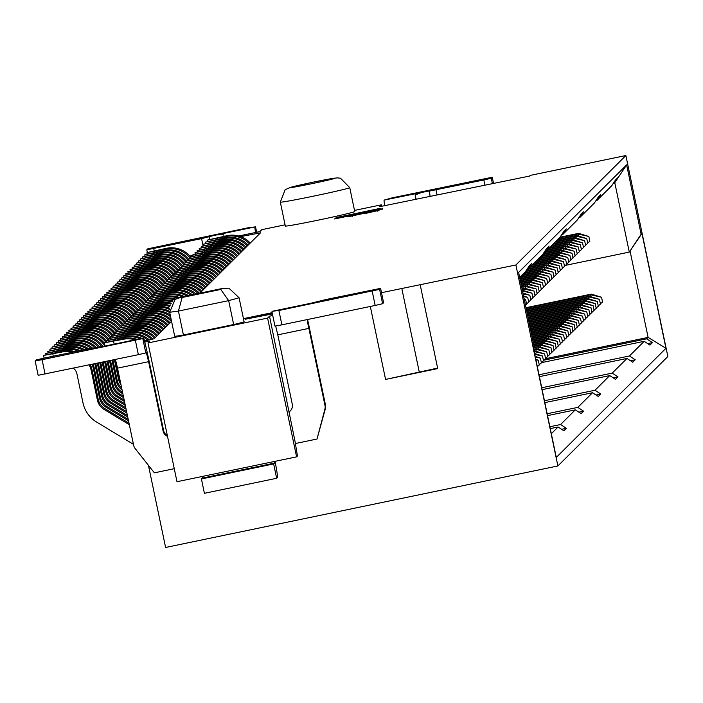 <?xml version="1.0" encoding="UTF-8"?>
<svg xmlns="http://www.w3.org/2000/svg" width="703" height="703" viewBox="0 0 703 703"><rect width="100%" height="100%" fill="white"/><g stroke="black" fill="none" stroke-linecap="round" stroke-linejoin="round"><path stroke-width="1.05" d="M641.962 233.431L665.952 348.284L556.284 457.425L532.294 342.581L533.12 341.755L518.629 272.369L626.637 164.88L641.127 234.266L641.962 233.431L629.282 252.096L565.414 265.365M641.127 234.266L629.282 252.096L614.782 182.71L626.637 164.88M515.897 264.969L557.883 465.948L667.85 356.509L625.863 155.53L515.897 264.969L381.509 292.694M630.108 251.27L648.104 337.405L665.952 348.284M532.364 342.932L533.12 341.755M272.746 315.506L269.521 316.174L294.97 441.132L297.466 455.983L296.587 456.862L267.597 318.09L147.999 342.941L149.924 341.025L144.713 342.106M148.438 465.342L165.6 547.47L557.883 465.948M370.323 306.464L385.569 379.435L437.714 368.592L420.218 284.856M287.017 399.91L286.516 400.675M437.609 368.091L385.569 379.435M419.243 371.913L401.747 288.168M238.651 235.997L259.89 231.586L261.815 229.67L285.075 224.828M354.497 210.408L381.413 204.81L379.488 206.726L529.517 176.075L530.185 175.407L625.863 155.53M269.521 316.174L267.597 318.09M147.999 342.941L176.989 481.713L296.587 456.862M381.413 204.81L381.72 206.269M144.387 340.955L154.062 338.793L171.567 321.368M199.942 293.125L260.532 232.825L240.646 236.63M369.075 211.726L334.637 218.958L335.366 218.229L340.032 217.262L339.461 217.833L382.801 208.686L369.11 211.875M272.413 313.907L245.119 319.267L272.289 313.31M272.184 312.826L243.475 318.793M243.44 318.644L272.158 312.677M378.258 210.311L348.117 216.761L382.177 209.309L378.258 210.311L378.355 210.751M380.209 208.571L336.06 217.543L380.209 208.571M233.66 324.558L228.66 300.629L178.43 311.069L169.669 312.273L174.669 336.201A35.458 0.931 -11.8 0 0 183.43 334.988L233.66 324.558A35.458 0.931 -11.8 0 0 244.082 321.693L239.082 297.773L228.66 300.629L220.786 289.451L221.612 288.625L182.587 296.754M280.33 202.13L285.33 226.058A35.458 0.931 -11.8 0 0 318.828 220.004A35.458 0.931 -11.8 0 0 354.743 211.559L349.743 187.631A35.458 0.931 168.2 0 1 313.837 196.084A35.458 0.931 168.2 0 1 280.33 202.13L285.137 189.705L290.919 187.209L312.457 182.314L328.723 179.098L337.08 177.877L340.48 178.193L349.743 187.631M182.973 296.657L182.139 297.483L178.43 311.069L183.43 334.988M222.183 288.538L221.612 288.625M378.337 210.663L377.3 210.882M352.581 216.049L351.922 216.199M366.298 213.246L377.265 210.724L363.609 213.694M363.539 213.378L366.245 213M378.645 209.81L378.188 209.889M356.149 214.468L355.393 214.635M339.47 217.877L335.366 218.809M335.366 218.229L335.463 218.712M342.089 216.375L379.251 208.554L342.089 216.375M249.591 318.556L248.932 318.705M272.325 313.494L260.611 316.192M263.309 315.752L272.377 313.749M260.549 315.875L263.256 315.506M543.437 360.463L545.607 358.697L648.104 337.405L646.663 338.828L652.446 342.625L649.959 345.103L644.176 341.306L629.449 355.964L635.231 359.76L632.744 362.238L626.962 358.451L612.234 373.108L618.016 376.896L615.52 379.374L609.738 375.587L595.01 390.244L600.793 394.031L598.306 396.51L592.524 392.722L577.796 407.38L583.578 411.167L581.091 413.645L575.3 409.858L560.581 424.515L566.363 428.303L563.868 430.781L558.085 426.993L551.328 433.716M519.675 277.369L525.598 271.472L529.385 265.69L531.872 263.212L528.085 268.994L542.813 254.337L546.6 248.554L549.087 246.076L545.308 251.859L560.036 237.201L563.815 231.419L566.31 228.941L562.523 234.723L577.251 220.065L581.038 214.283L583.525 211.805L579.738 217.587L594.466 202.93L598.253 197.148L600.74 194.669L596.961 200.452L611.689 185.794L615.468 180.012L617.963 177.534L614.782 182.71M613.174 183.518L614.176 183.316M595.951 200.663L596.961 200.452M578.736 217.798L579.738 217.587M561.521 234.934L562.523 234.723M544.298 252.069L545.308 251.859M527.083 269.205L528.085 268.994M550.264 428.619L558.085 426.993M561.6 429.296L566.363 428.303M560.581 424.515L549.878 426.739M547.549 415.622L575.3 409.858M578.815 412.16L583.578 411.167M577.796 407.38L547.162 413.742M544.834 402.626L592.524 392.722M596.03 395.024L600.793 394.031M595.01 390.244L544.447 400.745M542.127 389.638L609.738 375.587M613.253 377.889L618.016 376.896M612.234 373.108L541.732 387.757M539.412 376.641L626.962 358.451M630.468 360.744L635.231 359.76M629.449 355.964L539.016 374.761M541.354 362.678L644.176 341.306M647.691 343.609L652.446 342.625M646.663 338.828L543.744 360.217M587.673 243.027L589.852 241.27L588.85 236.472L577.945 234.02L559.351 237.886M578.349 235.953L577.945 234.02L578.613 233.361L560.01 237.227M588.85 236.48L578.613 233.361M249.424 243.879A24.447 24.42 -134.9 0 0 226.445 236.48L207.807 239.96L227.28 235.654A24.447 24.42 45.1 0 1 250.259 243.053M526.116 308.204L590.643 294.794L591.311 294.126L526.011 307.703M591.047 296.728L590.643 294.794L601.548 297.255L591.311 294.126M601.548 297.237L602.55 302.035L600.371 303.801M190.258 258.423A24.447 24.42 -134.9 0 0 165.688 249.108L147.05 252.588L166.523 248.282A24.447 24.42 45.1 0 1 190.838 257.263M384.673 205.654A24.447 0.984 -101.7 0 1 384.128 200.1L392.046 197.868L492.258 177.235L493.524 183.281L492.258 177.244L491.256 178.237L483.84 179.968L429.067 191.163L430.113 196.207L429.322 190.9L384.128 200.1M416.071 199.125L415.201 194.986A24.447 0.984 78.3 0 0 415.763 199.186M224.02 236.331A24.447 0.984 -101.7 0 1 223.844 234.749L216.682 234.89L209.266 236.63L209.837 239.389M203.079 245.786L201.576 238.625L146.804 249.82L147.366 252.465L146.804 249.82L147.806 248.827L248.519 227.693L254.961 226.937A24.447 0.984 78.3 0 0 255.505 232.491M415.201 194.986L422.398 192.147M192.991 255.391L189.836 256.05M256.665 232.254L255.453 226.445L256.657 232.254M201.576 238.625L209.266 236.63M167.516 436.361A7.338 7.329 45.1 0 1 163.114 431.071L148.614 361.685L117.515 368.144L133.658 445.403A7.338 7.329 -134.9 0 0 135.09 448.461L154.361 472.829L174.265 468.69M295.365 443.523L317.018 439.024L324.935 409.005A7.338 7.329 -134.9 0 0 325.023 405.64L308.881 328.38L277.782 334.839L292.281 404.225A7.338 7.329 45.1 0 1 288.88 412.002M288.836 411.8A7.338 7.329 -134.9 0 0 290.524 410.657M307.615 319.724A24.447 0.984 78.3 0 1 309.373 327.879L325.515 405.139A7.338 7.329 45.1 0 1 325.427 408.513L317.018 439.024M143.307 338.073L105.011 346.043L143.28 338.09A24.447 0.984 78.3 0 1 143.307 338.073A24.447 0.984 78.3 0 1 149.115 361.184L163.606 430.57A7.338 7.329 -134.9 0 0 167.34 435.552M143.28 338.09L142.797 338.574L145.793 352.932L146.294 352.44L148.614 361.685M120.951 384.594A14.666 14.658 45.1 0 1 118.438 378.935L114.404 359.646L116.109 361.896L117.515 368.144M202.236 478.119L274.478 463.11L273.652 463.936L276.648 478.286L204.406 493.304L201.41 478.945L202.236 478.119L202.113 476.493M274.478 463.11L274.355 461.484M276.648 478.286L277.483 477.46A24.447 0.984 78.3 0 0 275.049 461.335M307.352 321.543L308.881 328.38M275.673 326.034L277.782 334.839M307.475 322.132L307.844 319.452M383.592 302.712L382.599 303.714L375.174 305.454L281.885 324.848L278.889 310.489L272.456 311.244A24.447 0.984 -101.7 0 1 272.474 311.227A24.447 0.984 -101.7 0 1 272.5 311.236M272.456 311.244L310.726 303.292L272.474 311.227M105.011 346.043L91.416 348.275L43.577 358.214L36.152 359.954L35.15 360.947L42.083 359.699L142.797 338.574M35.15 360.947L38.147 375.305L35.159 360.955M135.371 340.314L138.368 354.672L145.793 352.932M138.368 354.672L38.147 375.305M273.652 463.936L201.41 478.945M310.726 303.292L325.832 299.557L380.604 288.362L383.601 302.729L380.604 288.362L379.602 289.364L382.599 303.714M281.885 324.848L274.961 326.095L271.964 311.728L274.961 326.095M278.889 310.489L379.602 289.364M585.564 245.127L587.743 243.37L586.741 238.572L575.836 236.12L557.242 239.987M576.24 238.053L575.836 236.12L576.504 235.452L557.901 239.319M586.741 238.581L576.504 235.452M247.315 245.98A24.447 24.42 -134.9 0 0 224.336 238.581L205.698 242.06L225.171 237.755A24.447 24.42 45.1 0 1 248.15 245.154M526.45 309.795L588.534 296.886L589.202 296.227L526.345 309.294M588.938 298.819L588.534 296.886L599.439 299.355L589.202 296.227M599.439 299.337L600.441 304.135L598.262 305.902M188.149 260.523A24.447 24.42 -134.9 0 0 163.579 251.208L144.941 254.688L164.414 250.382A24.447 24.42 45.1 0 1 188.729 259.363M574.131 240.145L573.727 238.212L574.395 237.552L584.632 240.681L573.727 238.212L555.133 242.078M574.395 237.552L555.792 241.419M584.632 240.663L585.634 245.461L583.464 247.228M245.206 248.071A24.447 24.42 -134.9 0 0 222.227 240.681L203.589 244.161L223.062 239.855A24.447 24.42 45.1 0 1 246.041 247.245M526.775 311.385L586.425 298.986L587.093 298.327L526.67 310.884M586.829 300.919L586.425 298.986L597.33 301.455L587.093 298.327M597.33 301.438L598.332 306.227L596.153 308.002M186.04 262.623A24.447 24.42 -134.9 0 0 161.47 253.308L142.832 256.788L162.305 252.474A24.447 24.42 45.1 0 1 186.62 261.463M572.022 242.245L571.627 240.312L572.286 239.653L582.523 242.781L571.627 240.312L553.024 244.178M572.286 239.653L553.683 243.519M583.525 247.561L582.523 242.763M583.525 247.57L581.355 249.328M243.097 250.171A24.447 24.42 -134.9 0 0 220.118 242.781L201.322 246.419L220.953 241.946A24.447 24.42 45.1 0 1 243.932 249.345M527.109 312.976L584.316 301.086L584.984 300.427L527.004 312.475M584.72 303.019L584.316 301.086L595.221 303.555L584.984 300.427M595.221 303.538L596.223 308.327L594.044 310.093M183.931 264.715A24.447 24.42 -134.9 0 0 159.361 255.4L140.723 258.88L160.196 254.574A24.447 24.42 45.1 0 1 184.511 263.563M579.246 251.428L581.416 249.662L580.414 244.864L569.518 242.412L550.915 246.278M569.922 244.345L569.518 242.412L570.177 241.753L551.574 245.619M580.414 244.881L570.177 241.753M240.988 252.272A24.447 24.42 -134.9 0 0 218.009 244.872L199.38 248.352L218.844 244.046A24.447 24.42 45.1 0 1 241.823 251.446M527.443 314.566L582.207 303.186L582.875 302.527L527.338 314.065M582.611 305.12L582.207 303.186L593.112 305.647L582.875 302.527M593.112 305.638L594.114 310.427L591.935 312.194M181.822 266.815A24.447 24.42 -134.9 0 0 157.252 257.5L138.614 260.98L158.087 256.674A24.447 24.42 45.1 0 1 182.402 265.664M577.137 253.519L579.316 251.753L578.314 246.964L567.409 244.512L548.806 248.379M567.813 246.445L567.409 244.512L568.068 243.853L549.465 247.72M578.305 246.981L568.068 243.853M238.879 254.372A24.447 24.42 -134.9 0 0 215.909 246.973L197.095 250.628L216.735 246.147A24.447 24.42 45.1 0 1 239.714 253.546M527.777 316.157L580.098 305.287L580.766 304.619L527.672 315.656M580.502 307.22L580.098 305.287L591.003 307.747L580.766 304.619M591.003 307.738L592.005 312.527L589.826 314.294M179.722 268.915A24.447 24.42 -134.9 0 0 155.143 259.6L136.514 263.08L155.978 258.774A24.447 24.42 45.1 0 1 180.293 267.764M575.028 255.62L577.207 253.853L576.205 249.064L565.3 246.612L546.697 250.479M565.704 248.546L565.3 246.612L565.959 245.953L547.356 249.811M576.196 249.073L565.959 245.953M236.77 256.472A24.447 24.42 -134.9 0 0 213.8 249.073L195.162 252.553L214.626 248.247A24.447 24.42 45.1 0 1 237.605 255.646M528.111 317.747L577.989 307.378L578.657 306.719L528.006 317.246M578.393 309.311L577.989 307.378L588.894 309.847L578.657 306.719M588.894 309.83L589.896 314.628L587.717 316.394M177.613 271.015A24.447 24.42 -134.9 0 0 153.043 261.701L134.405 265.18L153.869 260.875A24.447 24.42 45.1 0 1 178.184 269.855M563.595 250.646L563.191 248.713L563.85 248.045L574.087 251.173L563.191 248.713L543.876 252.72M563.85 248.045L544.271 252.122M575.089 255.954L574.096 251.164M575.089 255.962L572.919 257.72M234.661 258.572A24.447 24.42 -134.9 0 0 211.691 251.173L192.877 254.829L212.517 250.347A24.447 24.42 45.1 0 1 235.496 257.746M528.445 319.338L575.88 309.478L576.548 308.819L528.34 318.837M576.284 311.411L575.88 309.478L586.785 311.947L576.548 308.819M586.785 311.93L587.787 316.728L585.608 318.494M175.504 273.115A24.447 24.42 -134.9 0 0 150.934 263.801L132.12 267.456L151.76 262.975A24.447 24.42 45.1 0 1 176.075 271.956M570.81 259.82L572.989 258.054L571.987 253.256L561.082 250.804L542.479 254.671M561.486 252.737L561.082 250.804L561.741 250.145L543.006 254.038M571.978 253.273L561.741 250.145M232.561 260.664A24.447 24.42 -134.9 0 0 209.582 253.273L190.768 256.929L210.408 252.447A24.447 24.42 45.1 0 1 233.387 259.838M528.77 320.928L573.771 311.578L574.439 310.919L528.665 320.427M574.175 313.512L573.771 311.578L584.676 314.048L574.439 310.919M584.676 314.03L585.678 318.828L583.508 320.594M173.395 275.216A24.447 24.42 -134.9 0 0 148.825 265.892L130.011 269.557L149.651 265.066A24.447 24.42 45.1 0 1 173.975 274.056M568.701 261.92L570.88 260.154L569.878 255.356L558.973 252.904L540.37 256.771M559.377 254.838L558.973 252.904L559.632 252.245L541.029 256.112M569.869 255.374L559.632 252.245M230.452 262.764A24.447 24.42 -134.9 0 0 207.473 255.365L188.659 259.029L208.299 254.539A24.447 24.42 45.1 0 1 231.278 261.938M529.104 322.519L571.671 313.679L572.33 313.02L528.999 322.018M572.075 315.612L571.671 313.679L582.567 316.148L572.33 313.02M582.567 316.13L583.569 320.928L581.399 322.686M171.286 277.307A24.447 24.42 -134.9 0 0 146.716 267.992L127.911 271.639L147.542 267.166A24.447 24.42 45.1 0 1 171.866 276.156M566.592 264.02L568.771 262.245L567.769 257.456L556.864 255.004L538.261 258.871M557.268 256.938L556.864 255.004L557.523 254.345L538.929 258.212M567.76 257.474L557.523 254.345M228.343 264.864A24.447 24.42 -134.9 0 0 205.364 257.465L186.726 260.945L206.19 256.639A24.447 24.42 45.1 0 1 229.169 264.038M529.438 324.118L569.562 315.779L570.221 315.12L529.333 323.617M569.966 317.712L569.562 315.779L580.458 318.239L570.221 315.12M580.467 318.231L581.46 323.02L579.29 324.786M169.177 279.407A24.447 24.42 -134.9 0 0 144.607 270.093L125.793 273.748L145.433 269.267A24.447 24.42 45.1 0 1 169.757 278.256M555.159 259.038L554.755 257.105L555.414 256.446L565.651 259.574L554.755 257.105L536.152 260.971M555.414 256.446L536.82 260.312M564.483 266.112L566.662 264.346L565.66 259.556M226.234 266.964A24.447 24.42 -134.9 0 0 203.255 259.565L184.617 263.045L204.081 258.739A24.447 24.42 45.1 0 1 227.06 266.138M529.772 325.709L567.453 317.879L568.112 317.211L529.667 325.208M567.857 319.812L567.453 317.879L578.349 320.34L568.112 317.211M578.358 320.322L579.351 325.12L577.181 326.886M167.068 281.508A24.447 24.42 -134.9 0 0 142.498 272.193L123.86 275.673L143.324 271.367A24.447 24.42 45.1 0 1 167.648 280.348M562.374 268.212L564.553 266.446L563.551 261.657L552.646 259.205L534.043 263.071M553.05 261.138L552.646 259.205L553.305 258.537L534.711 262.404M563.542 261.665L553.305 258.537M224.125 269.064A24.447 24.42 -134.9 0 0 201.146 261.665L182.332 265.321L201.972 260.839A24.447 24.42 45.1 0 1 224.951 268.238M530.106 327.299L565.344 319.97L566.003 319.311L530 326.798M565.748 321.904L565.344 319.97L576.24 322.44L566.003 319.311M577.251 327.22L576.249 322.422M577.242 327.229L575.072 328.986M164.959 283.608A24.447 24.42 -134.9 0 0 140.389 274.293L121.575 277.949L141.215 273.467A24.447 24.42 45.1 0 1 165.539 282.448M560.265 270.312L562.444 268.546L561.442 263.748L550.537 261.305L531.934 265.163M550.941 263.238L550.537 261.305L551.205 260.637L532.602 264.504M561.433 263.766L551.205 260.637M222.016 271.165A24.447 24.42 -134.9 0 0 199.037 263.766L180.223 267.421L199.863 262.94A24.447 24.42 45.1 0 1 222.842 270.339M530.44 328.89L563.235 322.071L563.894 321.412L530.334 328.389M563.639 324.004L563.235 322.071L574.131 324.54L563.894 321.412M574.14 324.522L575.142 329.32L572.963 331.087M162.85 285.708A24.447 24.42 -134.9 0 0 138.28 276.393L119.466 280.049L139.106 275.567A24.447 24.42 45.1 0 1 163.43 284.548M558.156 272.413L560.335 270.646L559.333 265.848L548.428 263.397L529.825 267.263M548.832 265.33L548.428 263.397L549.096 262.737L530.493 266.604M559.324 265.866L549.096 262.737M219.907 273.256A24.447 24.42 -134.9 0 0 196.928 265.866L178.114 269.521L197.754 265.04A24.447 24.42 45.1 0 1 220.733 272.43M530.765 330.48L561.126 324.171L561.785 323.512L530.66 329.979M561.53 326.104L561.126 324.171L572.022 326.64L561.785 323.512M572.031 326.623L573.033 331.412L570.854 333.187M160.741 287.808A24.447 24.42 -134.9 0 0 136.171 278.485L117.366 282.131L136.997 277.659A24.447 24.42 45.1 0 1 161.321 286.648M546.723 267.43L546.319 265.497L546.987 264.838L557.215 267.966L546.319 265.497L526.863 269.539M546.987 264.838L528.384 268.704M556.047 274.513L558.226 272.738L557.224 267.948M217.798 275.356A24.447 24.42 -134.9 0 0 194.819 267.957L176.181 271.446L195.645 267.131A24.447 24.42 45.1 0 1 218.624 274.53M531.099 332.071L559.017 326.271L559.676 325.612L530.993 331.57M559.421 328.204L559.017 326.271L569.913 328.74L559.676 325.612M569.922 328.723L570.924 333.512L568.745 335.278M158.632 289.9A24.447 24.42 -134.9 0 0 134.062 280.585L115.248 284.24L134.888 279.759A24.447 24.42 45.1 0 1 159.212 288.748M544.614 269.53L544.21 267.597L544.878 266.938L555.106 270.066L544.21 267.597L525.607 271.463M544.878 266.938L526.002 270.857M555.115 270.049L556.117 274.838L553.938 276.604M215.689 277.457A24.447 24.42 -134.9 0 0 192.71 270.057L174.072 273.537L193.536 269.231A24.447 24.42 45.1 0 1 216.515 276.631M531.433 333.661L556.908 328.371L557.567 327.703L531.327 333.16M557.312 330.305L556.908 328.371L567.804 330.832L557.567 327.703M568.815 335.612L567.813 330.823M568.806 335.621L566.636 337.378M156.523 292A24.447 24.42 -134.9 0 0 131.953 282.685L113.315 286.165L132.779 281.859A24.447 24.42 45.1 0 1 157.103 290.849M551.829 278.704L554.008 276.938L553.006 272.149L542.101 269.697L523.498 273.564M542.505 271.63L542.101 269.697L542.769 269.038L524.166 272.905M552.997 272.158L542.769 269.038M213.58 279.557A24.447 24.42 -134.9 0 0 190.601 272.158L171.963 275.638L191.427 271.332A24.447 24.42 45.1 0 1 214.406 278.731M531.767 335.252L554.799 330.472L555.458 329.804L531.661 334.751M555.203 332.405L554.799 330.472L565.695 332.932L555.458 329.804M565.704 332.914L566.706 337.712L564.527 339.479M154.414 294.1A24.447 24.42 -134.9 0 0 129.844 284.785L111.206 288.265L130.67 283.959A24.447 24.42 45.1 0 1 154.994 292.94M549.72 280.805L551.899 279.038L550.897 274.249L539.992 271.797L521.389 275.664M540.396 273.731L539.992 271.797L540.66 271.13L522.057 274.996M550.897 274.258L540.66 271.13M211.471 281.657A24.447 24.42 -134.9 0 0 188.492 274.258L169.854 277.738L189.327 273.432A24.447 24.42 45.1 0 1 212.297 280.831M532.101 336.842L552.69 332.563L553.349 331.904L531.995 336.342M553.094 334.496L552.69 332.563L563.586 335.032L553.349 331.904M563.595 335.015L564.597 339.813L562.418 341.579M152.305 296.2A24.447 24.42 -134.9 0 0 127.735 286.886L109.097 290.365L128.57 286.059A24.447 24.42 45.1 0 1 152.885 295.04M538.287 275.822L537.883 273.889L538.551 273.23L548.788 276.358L537.883 273.889L519.737 277.667M538.551 273.23L519.948 277.096M548.788 276.341L549.79 281.138L547.611 282.905M209.362 283.748A24.447 24.42 -134.9 0 0 186.383 276.358L167.745 279.838L187.218 275.532A24.447 24.42 45.1 0 1 210.188 282.922M532.426 338.433L550.581 334.663L551.249 334.004L532.329 337.932M550.985 336.596L550.581 334.663L561.477 337.132L551.249 334.004M561.486 337.115L562.488 341.904L560.309 343.679M150.196 298.3A24.447 24.42 -134.9 0 0 125.626 288.986L106.988 292.466L126.461 288.151A24.447 24.42 45.1 0 1 150.776 297.141M536.178 277.922L535.774 275.989L536.442 275.33L546.679 278.458L535.774 275.989L520.071 279.258M536.442 275.33L519.965 278.757M546.679 278.441L547.681 283.239L545.502 285.005M207.253 285.849A24.447 24.42 -134.9 0 0 184.274 278.458L165.469 282.096L185.109 277.623A24.447 24.42 45.1 0 1 208.079 285.023M532.76 340.024L548.472 336.763L549.14 336.104L532.654 339.523M548.876 338.697L548.472 336.763L559.368 339.233L549.14 336.104M559.377 339.215L560.379 344.004L558.2 345.771M148.087 300.392A24.447 24.42 -134.9 0 0 123.517 291.077L104.879 294.557L124.352 290.251A24.447 24.42 45.1 0 1 148.667 299.241M543.393 287.105L545.572 285.33L544.57 280.541L533.665 278.089L520.396 280.849M534.069 280.022L533.665 278.089L534.333 277.43L520.29 280.348M544.57 280.559L534.333 277.43M205.144 287.949A24.447 24.42 -134.9 0 0 182.165 280.55L163.527 284.03L183 279.724A24.447 24.42 45.1 0 1 205.979 287.123M533.094 341.623L546.363 338.864L547.031 338.205L532.988 341.122M546.767 340.797L546.363 338.864L557.259 341.324L547.031 338.205M557.268 341.315L558.27 346.104L556.091 347.871M145.978 302.492A24.447 24.42 -134.9 0 0 121.408 293.177L102.77 296.657L122.243 292.351A24.447 24.42 45.1 0 1 146.558 301.341M541.284 289.197L543.463 287.43L542.461 282.641L531.556 280.189L520.73 282.439M531.96 282.123L531.556 280.189L532.224 279.53L520.624 281.938M542.461 282.659L532.224 279.53M203.035 290.049A24.447 24.42 -134.9 0 0 180.056 282.65L161.418 286.13L180.891 281.824A24.447 24.42 45.1 0 1 203.87 289.223M532.47 343.407L544.254 340.964L544.922 340.296L532.382 342.906M544.658 342.897L544.254 340.964L555.15 343.424L544.922 340.296M555.159 343.416L556.161 348.205L553.982 349.971M143.869 304.592A24.447 24.42 -134.9 0 0 119.299 295.278L100.661 298.757L120.134 294.452A24.447 24.42 45.1 0 1 144.449 303.432M539.175 291.297L541.354 289.531L540.352 284.741L529.447 282.29L521.064 284.03M529.851 284.223L529.447 282.29L530.115 281.631L520.958 283.529M540.352 284.75L530.115 281.631M200.926 292.149A24.447 24.42 -134.9 0 0 177.947 284.75L159.309 288.23L178.782 283.924A24.447 24.42 45.1 0 1 201.761 291.323M532.795 345.006L542.145 343.055L542.813 342.396L532.698 344.496M542.549 344.988L542.145 343.055L553.041 345.524L542.813 342.396M553.05 345.507L554.052 350.305L551.873 352.071M141.76 306.693A24.447 24.42 -134.9 0 0 117.19 297.378L98.552 300.858L118.025 296.552A24.447 24.42 45.1 0 1 142.34 305.533M527.742 286.323L527.338 284.39L528.006 283.722L538.243 286.85L527.338 284.39L521.398 285.62M528.006 283.722L521.292 285.119M539.236 291.631L538.243 286.833M539.245 291.64L537.066 293.397M198.114 293.511A24.447 24.42 -134.9 0 0 175.838 286.85L157.2 290.33L176.673 286.024A24.447 24.42 45.1 0 1 199.467 293.23M533.129 346.597L540.036 345.155L540.704 344.496L533.023 346.096M540.44 347.089L540.036 345.155L550.941 347.625L540.704 344.496M550.941 347.607L551.943 352.405L549.764 354.171M139.651 308.793A24.447 24.42 -134.9 0 0 115.081 299.478L96.443 302.958L115.916 298.652A24.447 24.42 45.1 0 1 140.231 307.633M534.957 295.497L537.136 293.74L536.134 288.933L525.229 286.481L521.731 287.211M525.633 288.415L525.229 286.481L525.897 285.822L521.626 286.71M536.134 288.951L525.897 285.822M194.538 294.249A24.447 24.42 -134.9 0 0 173.729 288.951L155.091 292.43L174.564 288.125A24.447 24.42 45.1 0 1 195.97 293.951M533.463 348.187L538.595 346.597L533.357 347.686M538.331 349.189L537.927 347.256L548.832 349.725L538.595 346.597M548.832 349.707L549.834 354.497L547.655 356.272M137.542 310.893A24.447 24.42 -134.9 0 0 112.972 301.569L94.334 305.058L113.807 300.743A24.447 24.42 45.1 0 1 138.122 309.733M532.856 297.597L535.027 295.831L534.025 291.033L522.065 288.801M523.524 290.515L523.12 288.582L523.788 287.922L521.96 288.3M534.025 291.051L523.788 287.922M190.741 295.04A24.447 24.42 -134.9 0 0 171.62 291.042L152.982 294.531L172.455 290.216A24.447 24.42 45.1 0 1 192.262 294.724M533.797 349.778L536.486 348.697L533.691 349.277M536.222 351.289L535.818 349.356L546.723 351.825L536.486 348.697M546.723 351.808L547.725 356.597L545.546 358.363M135.433 312.984A24.447 24.42 -134.9 0 0 110.863 303.67L92.225 307.149L111.698 302.844A24.447 24.42 45.1 0 1 136.013 311.833M522.54 291.077L531.916 293.151L532.918 297.923L530.747 299.698M531.916 293.151L521.679 290.023M186.673 295.884A24.447 24.42 -134.9 0 0 169.511 293.142L150.873 296.622L170.346 292.316A24.447 24.42 45.1 0 1 188.307 295.55M533.709 351.456L544.614 353.917L534.377 350.797M133.324 315.085A24.447 24.42 -134.9 0 0 108.754 305.77L90.116 309.25L109.589 304.944A24.447 24.42 45.1 0 1 133.904 313.933M528.638 301.789L530.809 300.032L529.807 295.234L522.944 293.037M529.807 295.251L523.12 293.863M182.27 296.824A24.447 24.42 -134.9 0 0 167.402 295.242L148.772 298.722L168.237 294.416A24.447 24.42 45.1 0 1 184.037 296.438M534.755 354.365L542.505 356.017M541.328 362.563L543.498 360.806L542.505 355.999L534.579 353.512M131.215 317.185A24.447 24.42 -134.9 0 0 106.645 307.87L88.016 311.35L107.48 307.044A24.447 24.42 45.1 0 1 131.795 316.025M523.691 296.604L527.698 297.343L528.709 302.123L526.529 303.889M527.707 297.334L523.542 295.91M177.921 298.054A24.447 24.42 -134.9 0 0 165.302 297.343L146.488 300.998L166.128 296.517A24.447 24.42 45.1 0 1 179.599 297.527M535.335 357.124L540.396 358.117M541.398 362.897L540.396 358.099L535.176 356.368M541.398 362.906L539.219 364.664M129.115 319.285A24.447 24.42 -134.9 0 0 104.545 309.97L85.731 313.626L105.371 309.144A24.447 24.42 45.1 0 1 129.686 318.125M524.253 299.285L525.589 299.443L526.6 304.223L525.475 305.146M525.598 299.425L524.157 298.845M174.564 299.786A24.447 24.42 -134.9 0 0 163.193 299.443L144.379 303.098L164.019 298.617A24.447 24.42 45.1 0 1 175.715 299.047M535.897 359.839L538.287 360.217L535.783 359.277M538.287 360.2L539.289 364.998L537.312 366.606M127.006 321.385A24.447 24.42 -134.9 0 0 102.436 312.07L83.798 315.55L103.262 311.244A24.447 24.42 45.1 0 1 127.577 320.225M172.323 301.842A24.447 24.42 -134.9 0 0 161.084 301.543L142.27 305.199L161.91 300.717A24.447 24.42 45.1 0 1 173.105 301.007M124.897 323.485A24.447 24.42 -134.9 0 0 100.327 314.162L81.522 317.809L101.153 313.336A24.447 24.42 45.1 0 1 125.468 322.326M170.803 304.109A24.447 24.42 -134.9 0 0 158.975 303.634L140.161 307.299L159.801 302.808A24.447 24.42 45.1 0 1 171.33 303.195M122.788 325.577A24.447 24.42 -134.9 0 0 98.218 316.262L79.404 319.918L99.044 315.436A24.447 24.42 45.1 0 1 123.368 324.426M169.836 306.57A24.447 24.42 -134.9 0 0 156.866 305.735L138.052 309.39L157.692 304.909A24.447 24.42 45.1 0 1 170.152 305.577M120.679 327.677A24.447 24.42 -134.9 0 0 96.109 318.362L77.295 322.018L96.935 317.536A24.447 24.42 45.1 0 1 121.259 326.526M169.423 309.329A24.447 24.42 -134.9 0 0 154.757 307.835L136.118 311.315L155.583 307.009A24.447 24.42 45.1 0 1 169.52 308.204M118.57 329.777A24.447 24.42 -134.9 0 0 94 320.463L75.186 324.118L94.826 319.637A24.447 24.42 45.1 0 1 119.15 328.617M169.748 312.65A24.447 24.42 -134.9 0 0 152.648 309.935L133.834 313.591L153.474 309.109A24.447 24.42 45.1 0 1 169.502 311.244M116.461 331.878A24.447 24.42 -134.9 0 0 91.891 322.563L73.253 326.043L92.717 321.737A24.447 24.42 45.1 0 1 117.041 330.718M170.601 316.737A24.447 24.42 -134.9 0 0 150.539 312.035L131.725 315.691L151.365 311.209A24.447 24.42 45.1 0 1 170.249 315.041M114.352 333.978A24.447 24.42 -134.9 0 0 89.782 324.663L70.968 328.319L90.608 323.828A24.447 24.42 45.1 0 1 114.932 332.818M171.409 321.526A24.447 24.42 -134.9 0 0 148.43 314.127L129.624 317.774L149.256 313.301A24.447 24.42 45.1 0 1 171.216 319.654M112.243 336.069A24.447 24.42 -134.9 0 0 87.673 326.754L69.035 330.234L88.499 325.928A24.447 24.42 45.1 0 1 112.823 334.918M169.3 323.626A24.447 24.42 -134.9 0 0 146.321 316.227L127.515 319.874L147.147 315.401A24.447 24.42 45.1 0 1 170.126 322.8M110.134 338.169A24.447 24.42 -134.9 0 0 85.564 328.855L66.75 332.51L86.39 328.029A24.447 24.42 45.1 0 1 110.714 337.018M167.191 325.726A24.447 24.42 -134.9 0 0 144.212 318.327L125.573 321.807L145.038 317.501A24.447 24.42 45.1 0 1 168.017 324.9M108.025 340.27A24.447 24.42 -134.9 0 0 83.455 330.955L64.641 334.61L84.281 330.129A24.447 24.42 45.1 0 1 108.605 339.11M115.608 360.595L119.264 378.1A14.666 14.658 -134.9 0 0 120.213 381.052M165.082 327.826A24.447 24.42 -134.9 0 0 142.103 320.427L123.289 324.083L142.929 319.601A24.447 24.42 45.1 0 1 165.908 327M105.916 342.37A24.447 24.42 -134.9 0 0 81.346 333.055L62.532 336.711L82.172 332.229A24.447 24.42 45.1 0 1 106.496 341.21M112.928 359.954L117.155 380.2A14.666 14.658 -134.9 0 0 121.689 388.091M122.067 389.901A14.666 14.658 45.1 0 1 116.329 381.026L111.97 360.156M162.973 329.927A24.447 24.42 -134.9 0 0 139.994 322.528L121.355 326.007L140.82 321.702A24.447 24.42 45.1 0 1 163.799 329.101M104.905 346.061A24.447 24.42 -134.9 0 0 79.237 335.155L60.599 338.635L80.063 334.329A24.447 24.42 45.1 0 1 104.387 343.31M110.485 360.463L115.046 382.3A14.666 14.658 -134.9 0 0 121.83 391.87L122.568 392.309M122.884 393.829L121.004 392.696A14.666 14.658 45.1 0 1 114.22 383.126L109.527 360.665M160.864 332.018A24.447 24.42 -134.9 0 0 137.885 324.628L119.246 328.108L138.719 323.802A24.447 24.42 45.1 0 1 161.69 331.192M101.786 346.693A24.447 24.42 -134.9 0 0 77.128 337.247L58.49 340.735L77.963 336.421A24.447 24.42 45.1 0 1 103.033 346.447M108.042 360.973L112.937 384.4A14.666 14.658 -134.9 0 0 119.721 393.961L123.377 396.176M123.693 397.687L118.895 394.787A14.666 14.658 45.1 0 1 112.111 385.226L107.084 361.166M158.755 334.118A24.447 24.42 -134.9 0 0 135.776 326.719L117.137 330.208L136.61 325.893A24.447 24.42 45.1 0 1 159.581 333.292M98.235 347.01A24.447 24.42 -134.9 0 0 75.019 339.347L56.381 342.827L75.854 338.521A24.447 24.42 45.1 0 1 99.808 347.054M105.608 361.474L110.828 386.501A14.666 14.658 -134.9 0 0 117.612 396.061L124.176 400.033M124.501 401.554L116.786 396.887A14.666 14.658 45.1 0 1 110.002 387.327L104.642 361.676M156.646 336.219A24.447 24.42 -134.9 0 0 133.667 328.819L115.028 332.299L134.501 327.993A24.447 24.42 45.1 0 1 157.472 335.393M94.677 347.616A24.447 24.42 -134.9 0 0 72.91 341.447L54.272 344.927L73.745 340.621A24.447 24.42 45.1 0 1 96.083 347.352M103.165 361.983L108.719 388.601A14.666 14.658 -134.9 0 0 115.503 398.162L124.985 403.891M125.301 405.411L114.677 398.988A14.666 14.658 45.1 0 1 107.893 389.427L102.199 362.186M154.537 338.319A24.447 24.42 -134.9 0 0 131.558 330.92L112.919 334.4L132.392 330.094A24.447 24.42 45.1 0 1 155.372 337.493M91.003 348.354A24.447 24.42 -134.9 0 0 70.801 343.547L52.163 347.027L71.636 342.721A24.447 24.42 45.1 0 1 92.471 348.055M100.722 362.493L106.61 390.692A14.666 14.658 -134.9 0 0 113.394 400.262L125.793 407.749M126.109 409.269L112.568 401.088A14.666 14.658 45.1 0 1 105.784 391.518L99.764 362.695M151.426 339.382A24.447 24.42 -134.9 0 0 129.449 333.02L110.81 336.5L130.283 332.194A24.447 24.42 45.1 0 1 152.779 339.083M87.11 349.163A24.447 24.42 -134.9 0 0 68.692 345.648L50.054 349.127L69.527 344.822A24.447 24.42 45.1 0 1 88.675 348.837M98.271 363.003A24.447 24.42 45.1 0 1 98.446 363.776L104.501 392.792A14.666 14.658 -134.9 0 0 111.285 402.362L126.602 411.606M126.918 413.127L110.459 403.188A14.666 14.658 45.1 0 1 103.675 393.618L97.612 364.602A24.447 24.42 -134.9 0 0 97.278 363.205M147.858 340.182A24.447 24.42 -134.9 0 0 127.34 335.12L108.701 338.6L128.174 334.294A24.447 24.42 45.1 0 1 149.282 339.865M82.919 350.032A24.447 24.42 -134.9 0 0 66.583 347.748L47.778 351.386L67.418 346.922A24.447 24.42 45.1 0 1 84.615 349.681M95.722 363.53A24.447 24.42 45.1 0 1 96.337 365.876L102.401 394.893A14.666 14.658 -134.9 0 0 109.176 404.462L127.401 415.473M127.726 416.984L108.35 405.288A14.666 14.658 45.1 0 1 101.566 395.719L95.503 366.702A24.447 24.42 -134.9 0 0 94.694 363.75M140.011 338.758A24.447 24.42 -134.9 0 0 125.231 337.22L106.592 340.7L126.065 336.394A24.447 24.42 45.1 0 1 141.813 338.38M143.983 339.584A24.447 24.42 45.1 0 1 145.591 340.683M78.305 350.99A24.447 24.42 -134.9 0 0 64.474 349.839L45.669 353.486L65.309 349.013A24.447 24.42 45.1 0 1 80.186 350.604M93.068 364.084A24.447 24.42 45.1 0 1 94.228 367.968L100.292 396.993A14.666 14.658 -134.9 0 0 107.067 406.554L128.21 419.331M128.526 420.851L106.241 407.38A14.666 14.658 45.1 0 1 99.457 397.819L93.394 368.794A24.447 24.42 -134.9 0 0 91.996 364.303M135.002 339.804A24.447 24.42 -134.9 0 0 123.122 339.312L104.483 342.8L123.956 338.486A24.447 24.42 45.1 0 1 137.059 339.373M73.007 352.098A24.447 24.42 -134.9 0 0 62.365 351.939L43.727 355.419L63.2 351.113A24.447 24.42 45.1 0 1 75.203 351.641M90.309 364.655A24.447 24.42 45.1 0 1 92.119 370.068L98.183 399.093A14.666 14.658 -134.9 0 0 104.958 408.654L129.018 423.188M73.384 368.17A9.78 9.772 45.1 0 1 76.935 373.882L82.998 402.898A29.341 29.306 -134.9 0 0 96.557 422.028L133.429 444.305M129.334 424.709L104.132 409.48A14.666 14.658 45.1 0 1 97.348 399.919L91.285 370.894A24.447 24.42 -134.9 0 0 89.184 364.892M311.745 183.703A23.225 0.606 -11.8 0 0 332.616 178.439A23.225 0.606 -11.8 0 0 293.256 186.62A23.225 0.606 -11.8 0 0 311.745 183.703M182.139 297.483L220.786 289.451M216.876 238.466L217.078 239.433M226.445 236.48L227.28 235.654M207.649 240.145L207.921 241.437L207.64 240.136M156.119 251.094L156.321 252.061M165.688 249.108L166.523 248.282M146.892 252.772L147.164 254.064L146.883 252.764M254.961 226.937L216.682 234.89M437.011 194.775L435.992 189.915M484.877 184.942L483.84 179.968M492.364 183.501L491.256 178.237M209.002 236.893L209.538 239.459M153.737 248.572L154.212 250.848M163.606 430.57L163.114 431.071M325.427 408.513L324.935 409.005M325.515 405.139L325.023 405.64M45.08 374.058L42.083 359.699M372.177 291.104L375.174 305.454M214.775 240.567L214.969 241.533M224.336 238.581L225.171 237.755M205.54 242.245L205.812 243.537L205.531 242.236M154.019 253.194L154.212 254.161M163.579 251.208L164.414 250.382M144.783 254.873L145.055 256.164L144.774 254.864M212.666 242.667L212.868 243.633M222.227 240.681L223.062 239.855M203.431 244.345L203.703 245.637L203.422 244.336M151.91 255.294L152.103 256.261M161.47 253.308L162.305 252.474M142.674 256.973L142.946 258.265L142.665 256.964M210.557 244.767L210.759 245.734M220.118 242.781L220.953 241.946M201.322 246.445L201.594 247.737L201.313 246.437M149.801 257.395L150.003 258.353M159.361 255.4L160.196 254.574M140.565 259.073L140.837 260.365L140.556 259.064M208.448 246.867L208.65 247.825M218.009 244.872L218.844 244.046M199.213 248.546L199.485 249.837L199.204 248.537M147.692 259.486L147.894 260.453M157.252 257.5L158.087 256.674M138.719 262.465L138.447 261.156L138.728 262.456M206.339 248.959L206.541 249.925M215.909 246.973L216.735 246.147M197.104 250.637L197.376 251.929L197.095 250.628M145.583 261.586L145.785 262.553M155.143 259.6L155.978 258.774M136.347 263.265L136.619 264.556L136.338 263.256M204.23 251.059L204.432 252.026M213.8 249.073L214.626 248.247M194.995 252.737L195.267 254.029L194.986 252.729M143.474 263.687L143.676 264.653M153.043 261.701L153.869 260.875M134.238 265.365L134.51 266.657L134.229 265.356M202.121 253.159L202.323 254.126M211.691 251.173L212.517 250.347M192.886 254.838L193.158 256.129L192.877 254.829M141.365 265.787L141.567 266.753M150.934 263.801L151.76 262.975M132.129 267.465L132.401 268.757L132.12 267.456M200.012 255.259L200.214 256.226M209.582 253.273L210.408 252.447M190.777 256.938L191.049 258.229L190.768 256.929M139.256 267.887L139.458 268.854M148.825 265.892L149.651 265.066M130.02 269.565L130.292 270.857L130.011 269.557M197.903 257.36L198.105 258.326M207.473 255.365L208.299 254.539M188.668 259.038L188.94 260.33L188.659 259.029M137.147 269.987L137.349 270.945M146.716 267.992L147.542 267.166M127.911 271.666L128.183 272.957L127.902 271.657M195.794 259.46L195.996 260.418M205.364 257.465L206.19 256.639M186.559 261.129L186.831 262.43L186.55 261.129M135.038 272.079L135.24 273.045M144.607 270.093L145.433 269.267M125.802 273.757L126.074 275.049L125.793 273.748M193.685 261.551L193.887 262.518M203.255 259.565L204.081 258.739M184.713 264.53L184.441 263.221L184.722 264.521M132.929 274.179L133.131 275.145M142.498 272.193L143.324 271.367M123.693 275.857L123.965 277.149L123.684 275.848M191.576 263.651L191.778 264.618M201.146 261.665L201.972 260.839M182.341 265.33L182.613 266.622L182.332 265.321M130.82 276.279L131.022 277.246M140.389 274.293L141.215 273.467M121.584 277.957L121.856 279.249L121.575 277.949M189.467 265.752L189.669 266.718M199.037 263.766L199.863 262.94M180.232 267.43L180.504 268.722L180.223 267.421M128.711 278.379L128.913 279.346M138.28 276.393L139.106 275.567M119.475 280.058L119.747 281.349L119.466 280.049M187.358 267.852L187.56 268.818M196.928 265.866L197.754 265.04M178.131 269.53L178.395 270.822L178.114 269.521M126.602 280.479L126.804 281.437M136.171 278.485L136.997 277.659M117.375 282.158L117.638 283.45L117.357 282.149M185.249 269.952L185.451 270.91M194.819 267.957L195.645 267.131M176.022 271.63L176.286 272.922L176.005 271.622M124.493 282.571L124.695 283.537M134.062 280.585L134.888 279.759M115.266 284.249L115.529 285.541L115.248 284.24M183.14 272.043L183.342 273.01M192.71 270.057L193.536 269.231M173.913 273.722L174.177 275.014L173.896 273.713M122.384 284.671L122.586 285.638M131.953 282.685L132.779 281.859M113.157 286.349L113.42 287.641L113.139 286.341M181.031 274.144L181.233 275.11M190.601 272.158L191.427 271.332M171.804 275.822L172.068 277.114L171.796 275.813M120.275 286.771L120.477 287.738M129.844 284.785L130.67 283.959M111.048 288.45L111.311 289.741L111.039 288.441M178.922 276.244L179.124 277.21M188.492 274.258L189.327 273.432M169.695 277.922L169.959 279.214L169.687 277.913M118.166 288.871L118.368 289.838M127.735 286.886L128.57 286.059M108.939 290.55L109.202 291.842L108.93 290.541M176.813 278.344L177.015 279.311M186.383 276.358L187.218 275.532M167.586 280.022L167.85 281.314L167.578 280.014M116.057 290.972L116.259 291.938M125.626 288.986L126.461 288.151M106.83 292.65L107.093 293.942L106.821 292.641M174.704 280.444L174.906 281.411M184.274 278.458L185.109 277.623M165.477 282.123L165.741 283.414L165.469 282.114M113.948 293.072L114.15 294.03M123.517 291.077L124.352 290.251M104.721 294.75L104.984 296.042L104.712 294.742M172.595 282.544L172.797 283.502M182.165 280.55L183 279.724M163.368 284.223L163.641 285.515L163.36 284.214M111.839 295.163L112.041 296.13M121.408 293.177L122.243 292.351M102.875 298.142L102.603 296.833L102.884 298.134M170.486 284.636L170.688 285.603M180.056 282.65L180.891 281.824M161.259 286.314L161.532 287.606L161.251 286.306M109.73 297.264L109.932 298.23M119.299 295.278L120.134 294.452M100.766 300.234L100.494 298.933L100.775 300.234M168.377 286.736L168.579 287.703M177.947 284.75L178.782 283.924M159.15 288.415L159.423 289.706L159.142 288.406M107.621 299.364L107.823 300.33M117.19 297.378L118.025 296.552M98.394 301.042L98.666 302.334M166.268 288.836L166.47 289.803M175.838 286.85L176.673 286.024M157.041 290.515L157.314 291.807L157.033 290.506M105.512 301.464L105.714 302.431M115.081 299.478L115.916 298.652M96.548 304.434L96.276 303.134L96.557 304.434M164.168 290.937L164.361 291.903M173.729 288.951L174.564 288.125M154.932 292.615L155.205 293.907L154.924 292.606M103.411 303.564L103.605 304.531M112.972 301.569L113.807 300.743M94.439 306.534L94.167 305.234L94.448 306.534M162.059 293.037L162.261 294.003M171.62 291.042L172.455 290.216M152.823 294.715L153.096 296.007L152.815 294.706M101.302 305.664L101.496 306.622M110.863 303.67L111.698 302.844M92.33 308.635L92.058 307.334L92.339 308.635M159.95 295.137L160.152 296.095M169.511 293.142L170.346 292.316M150.714 296.807L150.987 298.107L150.706 296.807M99.193 307.756L99.395 308.722M108.754 305.77L109.589 304.944M89.958 309.434L90.23 310.726M157.841 297.228L158.043 298.195M167.402 295.242L168.237 294.416M148.869 300.207L148.597 298.898L148.878 300.199M97.084 309.856L97.286 310.823M106.645 307.87L107.48 307.044M88.112 312.826L87.84 311.526L88.121 312.826M155.732 299.329L155.934 300.295M165.302 297.343L166.128 296.517M146.496 301.007L146.769 302.299L146.488 300.998M94.975 311.956L95.177 312.923M104.545 309.97L105.371 309.144M86.003 314.926L85.731 313.626L86.012 314.926M153.623 301.429L153.825 302.395M163.193 299.443L164.019 298.617M144.387 303.107L144.66 304.399L144.379 303.098M92.866 314.056L93.068 315.023M102.436 312.07L103.262 311.244M83.894 317.027L83.622 315.726L83.903 317.027M151.514 303.529L151.716 304.496M161.084 301.543L161.91 300.717M142.278 305.207L142.551 306.499L142.27 305.199M90.757 316.157L90.959 317.115M100.327 314.162L101.153 313.336M81.785 319.127L81.513 317.826L81.794 319.127M149.405 305.629L149.607 306.587M158.975 303.634L159.801 302.808M140.169 307.308L140.442 308.599L140.161 307.299M88.648 318.248L88.85 319.215M98.218 316.262L99.044 315.436M79.676 321.227L79.404 319.918L79.685 321.218M147.296 307.721L147.498 308.687M156.866 305.735L157.692 304.909M138.06 309.399L138.333 310.691L138.052 309.39M86.539 320.348L86.741 321.315M96.109 318.362L96.935 317.536M77.567 323.327L77.295 322.018L77.576 323.318M145.187 309.821L145.389 310.788M154.757 307.835L155.583 307.009M135.951 311.499L136.224 312.791L135.943 311.491M84.43 322.449L84.632 323.415M94 320.463L94.826 319.637M75.458 325.419L75.186 324.118L75.467 325.419M143.078 311.921L143.28 312.888M152.648 309.935L153.474 309.109M133.842 313.6L134.115 314.891L133.834 313.591M82.321 324.549L82.523 325.515M91.891 322.563L92.717 321.737M73.349 327.519L73.077 326.218L73.358 327.519M140.969 314.021L141.171 314.988M150.539 312.035L151.365 311.209M131.733 315.7L132.006 316.991L131.725 315.691M80.212 326.649L80.414 327.616M89.782 324.663L90.608 323.828M70.977 328.327L71.249 329.619M138.86 316.122L139.062 317.088M148.43 314.127L149.256 313.301M129.624 317.8L129.897 319.092L129.616 317.791M78.103 328.749L78.305 329.707M87.673 326.754L88.499 325.928M69.131 331.719L68.859 330.419L69.14 331.719M136.751 318.222L136.953 319.18M146.321 316.227L147.147 315.401M127.524 319.9L127.788 321.192L127.507 319.891M75.994 330.841L76.196 331.807M85.564 328.855L86.39 328.029M66.767 332.519L67.031 333.811M134.642 320.313L134.844 321.28M144.212 318.327L145.038 317.501M125.415 321.992L125.679 323.283L125.398 321.983M73.885 332.941L74.087 333.907M83.455 330.955L84.281 330.129M118.438 378.935L119.264 378.1M64.658 334.619L64.922 335.911M132.533 322.413L132.735 323.38M142.103 320.427L142.929 319.601M123.306 324.092L123.57 325.384L123.289 324.083M71.776 335.041L71.978 336.008M81.346 333.055L82.172 332.229M116.329 381.026L117.155 380.2M62.549 336.719L62.813 338.011M130.424 324.514L130.626 325.48M139.994 322.528L140.82 321.702M121.197 326.192L121.461 327.484L121.188 326.183M69.667 337.141L69.869 338.108M79.237 335.155L80.063 334.329M114.22 383.126L115.046 382.3M121.004 392.696L121.83 391.87M60.44 338.82L60.704 340.111M128.315 326.614L128.517 327.58M137.885 324.628L138.719 323.802M119.088 328.292L119.352 329.584L119.079 328.283M67.558 339.241L67.76 340.208M77.128 337.247L77.963 336.421M112.111 385.226L112.937 384.4M118.895 394.787L119.721 393.961M58.331 340.92L58.595 342.212L58.323 340.911M126.206 328.714L126.408 329.681M135.776 326.719L136.61 325.893M116.979 330.392L117.243 331.684L116.97 330.384M65.449 341.342L65.651 342.299M75.019 339.347L75.854 338.521M110.002 387.327L110.828 386.501M116.786 396.887L117.612 396.061M56.222 343.011L56.486 344.312L56.214 343.011M124.097 330.814L124.299 331.772M133.667 328.819L134.501 327.993M114.87 332.484L115.134 333.784L114.861 332.484M63.34 343.433L63.542 344.4M72.91 341.447L73.745 340.621M107.893 389.427L108.719 388.601M114.677 398.988L115.503 398.162M54.113 345.111L54.377 346.403L54.105 345.103M121.988 332.906L122.19 333.872M131.558 330.92L132.392 330.094M113.025 335.885L112.752 334.575L113.034 335.876M61.231 345.533L61.433 346.5M70.801 343.547L71.636 342.721M105.784 391.518L106.61 390.692M112.568 401.088L113.394 400.262M52.004 347.212L52.277 348.503L51.996 347.203M119.879 335.006L120.081 335.972M129.449 333.02L130.283 332.194M110.916 337.976L110.643 336.675L110.925 337.976M59.122 347.634L59.324 348.6M68.692 345.648L69.527 344.822M97.612 364.602L98.446 363.776M103.675 393.618L104.501 392.792M110.459 403.188L111.285 402.362M49.895 349.312L50.168 350.604L49.887 349.303M117.77 337.106L117.972 338.073M127.34 335.12L128.174 334.294M108.543 338.784L108.816 340.076M57.013 349.734L57.215 350.7M66.583 347.748L67.418 346.922M95.503 366.702L96.337 365.876M101.566 395.719L102.401 394.893M108.35 405.288L109.176 404.462M47.786 351.412L48.059 352.704L47.778 351.403M115.661 339.206L115.863 340.173M125.231 337.22L126.065 336.394M106.698 342.176L106.425 340.876L106.707 342.176M54.904 351.834L55.106 352.792M64.474 349.839L65.309 349.013M93.394 368.794L94.228 367.968M99.457 397.819L100.292 396.993M106.241 407.38L107.067 406.554M45.677 353.512L45.95 354.804L45.669 353.504M113.561 341.306L114.15 344.136M123.122 339.312L123.956 338.486M104.325 342.985L104.967 346.052L104.316 342.976M52.804 353.925L53.27 356.201M62.365 351.939L63.2 351.113M91.285 370.894L92.119 370.068M97.348 399.919L98.183 399.093M104.132 409.48L104.958 408.654M43.568 355.604L44.087 358.108L43.56 355.595M169.678 312.273L175.126 299.399L182.692 296.719M239.082 297.773L228.923 288.16L221.981 288.555M221.797 288.59L182.806 296.692M352.634 216.313L352.537 215.83M377.362 211.199L377.265 210.724M356.193 214.696L356.096 214.222M378.24 210.135L378.135 209.661M340.823 217.051L340.727 216.568M379.348 209.037L379.251 208.554M249.644 318.811L249.547 318.336M98.385 301.033L98.657 302.334M545.616 358.697L544.614 353.908M89.949 309.425L90.221 310.735M70.968 328.319L71.24 329.619M66.75 332.51L67.022 333.82M64.641 334.61L64.913 335.911M62.532 336.711L62.804 338.011M60.432 338.811L60.695 340.111M108.534 338.776L108.807 340.076"/></g></svg>
